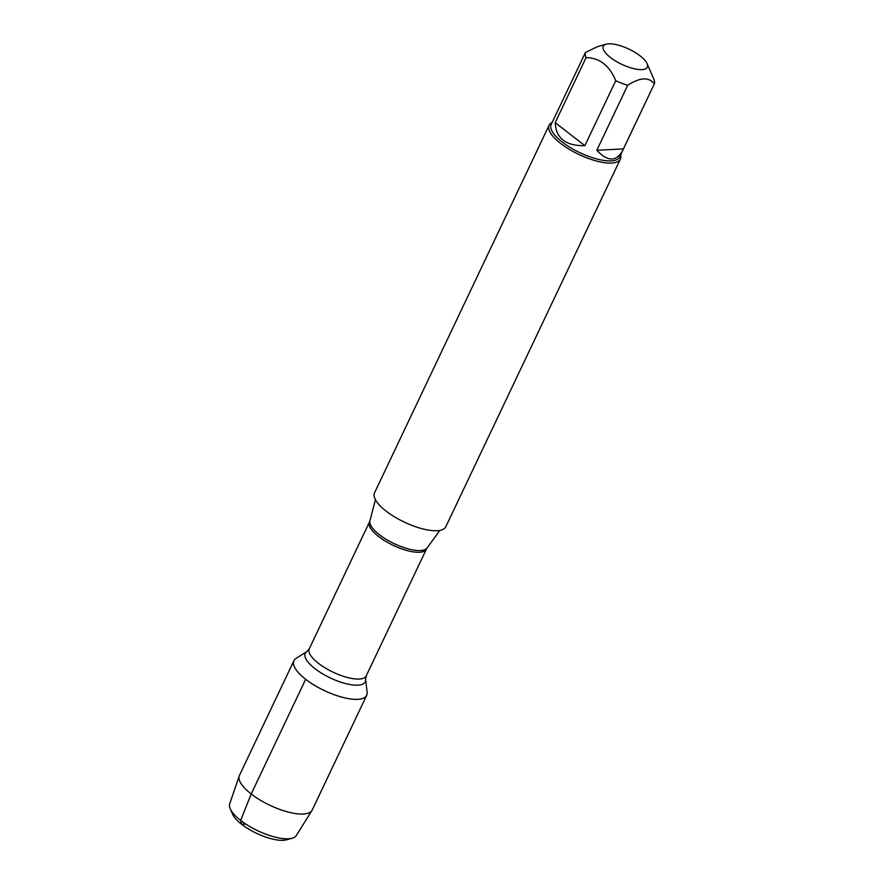 <?xml version="1.0" encoding="UTF-8"?>
<svg xmlns="http://www.w3.org/2000/svg" width="884" height="884" viewBox="0 0 884 884"><rect width="100%" height="100%" fill="white"/><g stroke="black" fill="none" stroke-linecap="round" stroke-linejoin="round"><path stroke-width="1.33" d="M549.097 125.23L374.518 492.874A39.46 13.625 25.4 0 0 404.319 522.112A39.46 13.625 25.4 0 0 445.812 526.731L620.391 159.087A39.46 13.625 -154.6 0 1 596.733 161.087A39.46 13.625 -154.6 0 1 560.611 143.407A39.46 13.625 -154.6 0 1 549.097 125.23A39.46 13.625 -154.6 0 1 552.157 122.467M305.665 679.288A40.288 13.912 -154.6 0 1 296.007 658.447L306.98 651.486A33.194 11.459 -154.6 0 0 314.947 668.647A33.194 11.459 -154.6 0 0 348.34 684.227A33.194 11.459 -154.6 0 0 365.589 679.31L367.136 692.227A40.288 13.912 -154.6 0 1 346.185 698.194A40.288 13.912 -154.6 0 1 305.665 679.288L251.2 793.987L240.669 820.407L241.663 824.319L245.84 824.098M620.601 154.965A39.46 13.625 -154.6 0 1 620.391 159.087M640.204 55.935A24.354 8.409 25.4 0 0 606.181 44.2A24.354 8.409 25.4 0 0 622.656 64.753A24.354 8.409 25.4 0 0 647.099 63.626A24.354 8.409 25.4 0 0 640.204 55.935M622.866 150.192L623.441 148.899L596.822 150.28C607.75 161.938 616.435 161.905 622.866 150.192L619.596 157.076A37.879 13.083 -154.6 0 1 579.76 152.634A37.879 13.083 -154.6 0 1 551.152 124.578L585.44 52.454A37.879 13.083 25.4 0 0 586.081 57.637C599.551 57.78 609.43 65.471 615.739 80.687A37.879 13.083 25.4 0 0 627.684 85.284C640.138 77.284 649.011 76.831 654.304 83.903A37.879 13.083 25.4 0 0 653.751 78.941A37.879 13.083 25.4 0 0 653.652 78.72M606.181 44.2L597.584 46.62L585.44 52.454M555.218 122.633C555.892 138.313 565.771 145.993 584.876 145.683L555.218 122.633L586.081 57.637M584.876 145.683L615.739 80.687M623.441 148.899L654.304 83.903M627.684 85.284L596.822 150.28M366.694 695.288A40.288 13.912 -154.6 0 1 324.329 690.57A40.288 13.912 -154.6 0 1 293.908 660.724L239.442 775.423A40.288 13.912 -154.6 0 0 239.232 775.942A40.288 13.912 -154.6 0 0 269.874 805.28A40.288 13.912 -154.6 0 0 311.964 810.473A40.288 13.912 -154.6 0 0 312.229 809.987L366.694 695.288M239.232 775.942L229.696 803.876A36.918 12.752 25.4 0 0 230.216 808.75A36.918 12.752 25.4 0 0 240.669 820.407A36.918 12.752 25.4 0 0 292.228 838.198A36.918 12.752 25.4 0 0 296.339 835.524L311.964 810.473M292.228 838.198L286.549 839.8A32.133 11.094 -154.6 0 1 256.548 833.314A32.133 11.094 -154.6 0 1 232.569 814.164L230.216 808.75M375.435 499.758L369.91 520.787A31.725 10.951 25.4 0 0 379.413 534.732A31.725 10.951 25.4 0 0 427.105 547.947L439.901 530.367M366.23 675.862L426.431 549.074A31.537 10.884 -154.6 0 1 407.524 550.677A31.537 10.884 -154.6 0 1 378.661 536.555A31.537 10.884 -154.6 0 1 369.457 522.024L309.256 648.812A31.537 10.884 25.4 0 0 318.461 663.343A31.537 10.884 25.4 0 0 347.324 677.464A31.537 10.884 25.4 0 0 366.23 675.862L365.589 679.31M309.256 648.812L306.98 651.486M369.91 520.787L369.457 522.024M426.431 549.074L427.105 547.947M647.099 63.626L653.751 78.941"/></g></svg>
